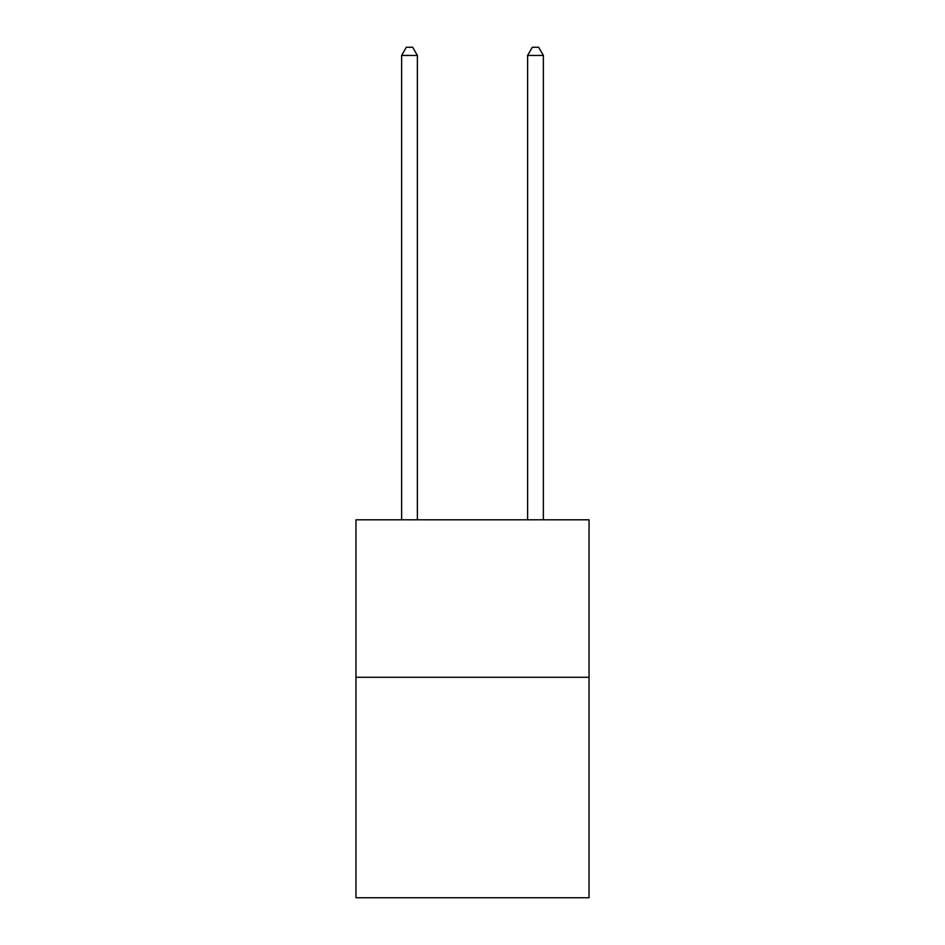 <?xml version="1.0" encoding="UTF-8"?>
<svg xmlns="http://www.w3.org/2000/svg" width="945" height="945" viewBox="0 0 945 945"><rect width="100%" height="100%" fill="white"/><g stroke="black" fill="none" stroke-linecap="round" stroke-linejoin="round"><path stroke-width="1.42" d="M589.03 677.281L589.03 897.75L355.97 897.75L355.97 519.809L589.03 519.809L589.03 677.281L355.97 677.281M417.383 519.809L417.383 55.436L401.637 55.436L401.637 519.809M401.637 55.436L406.362 47.25L412.658 47.25L417.383 55.436M543.363 519.809L543.363 55.436L527.617 55.436L527.617 519.809M527.617 55.436L532.342 47.25L538.638 47.25L543.363 55.436"/></g></svg>
